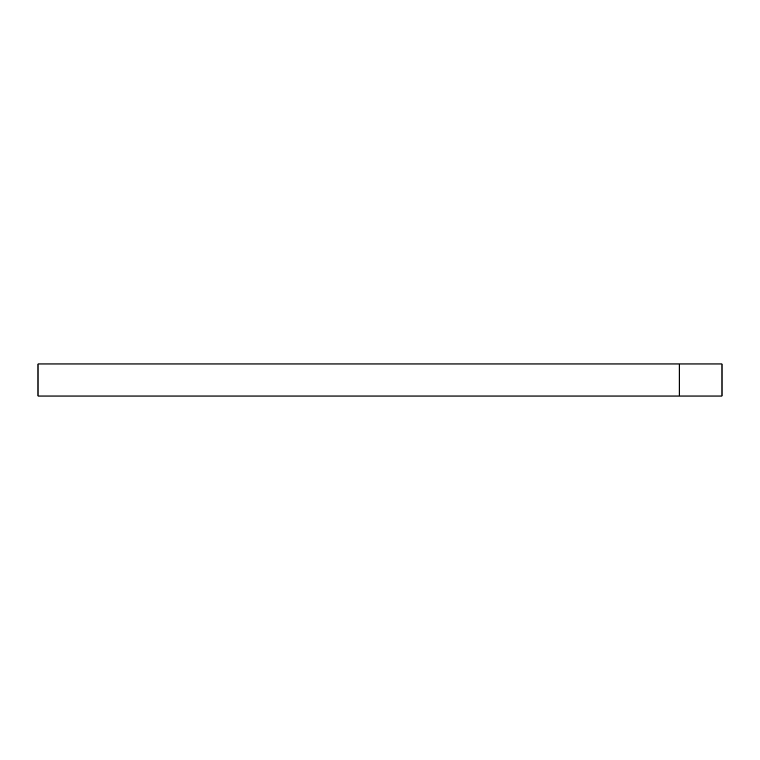 <?xml version="1.0" encoding="UTF-8"?>
<svg xmlns="http://www.w3.org/2000/svg" width="760" height="760" viewBox="0 0 760 760"><rect width="100%" height="100%" fill="white"/><g stroke="black" fill="none" stroke-linecap="round" stroke-linejoin="round"><path stroke-width="1.14" d="M205.751 363.964L218.538 363.964L205.751 363.964M218.538 396.036L205.751 396.036L218.538 396.036M679.25 396.036L722 396.036L722 363.964L722 396.036L679.25 396.036L722 396.036L722 363.964L679.25 363.964L679.25 396.036L38 396.036L38 363.964L679.25 363.964L679.25 396.036L38 396.036L38 363.964L679.25 363.964L679.25 396.036L38 396.036L38 363.964L679.25 363.964M541.462 363.964L554.249 363.964L541.462 363.964"/></g></svg>
